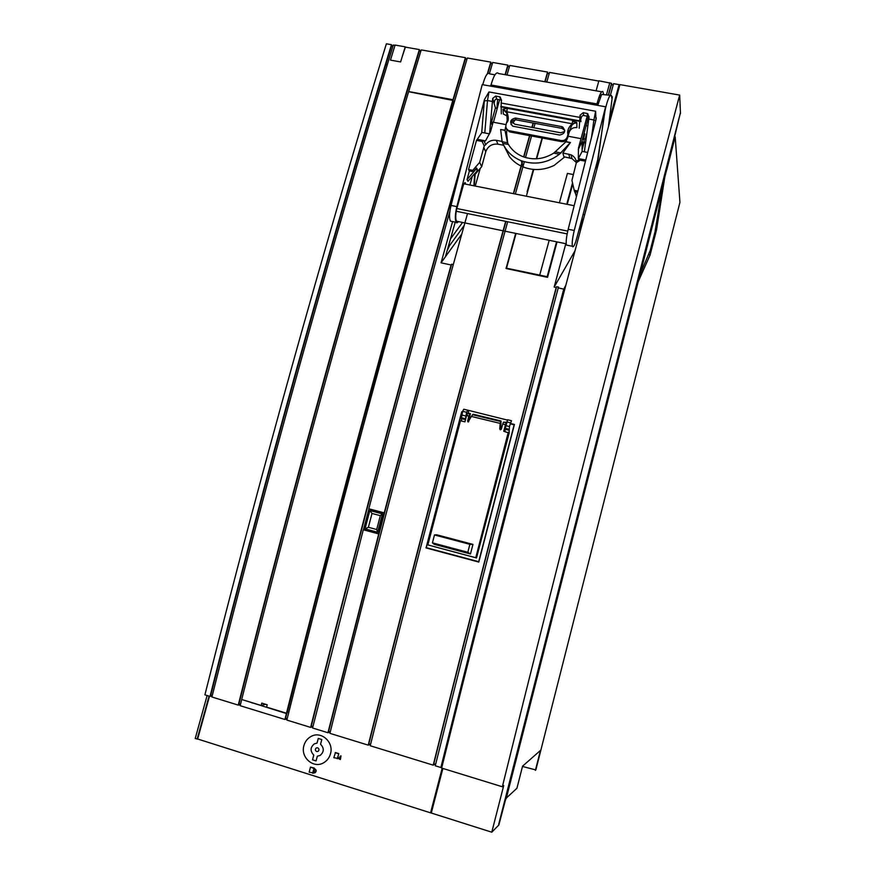 <?xml version="1.0" encoding="UTF-8"?>
<svg xmlns="http://www.w3.org/2000/svg" width="876" height="876" viewBox="0 0 876 876"><rect width="100%" height="100%" fill="white"/><g stroke="black" fill="none" stroke-linecap="round" stroke-linejoin="round"><path stroke-width="1.31" d="M252.189 703.034L252.803 702.891L252.189 703.034M447.089 250.864L449.607 245.532L464.16 225.504M474.628 174.587L473.949 184.54M462.32 222.767L450.472 238.951M441.132 142.032L441.318 141.354M312.513 612.718L312.174 613.977M405.38 47.129L402.15 56.918L405.15 47.096L419.352 49.582L420.097 51.005M391.999 55.133L390.466 60.126L400.617 61.933L390.466 60.126L395.087 45.059L405.216 46.833M609.86 83.012L598.877 80.8L596.107 90.819M600.137 97.532L598.943 97.313L600.137 97.532M609.805 82.716L606.52 94.641M316.072 760.915L317.331 756.218L320.079 755.462C324.153 751.926 324.306 748.181 320.55 744.228L321.81 739.541L318.273 738.446L317.013 743.122L314.364 743.833C310.214 747.337 310.016 751.104 313.794 755.112L312.535 759.81L316.072 760.915M330.471 753.82C329.365 757.707 327.153 760.653 323.835 762.657C313.728 769.15 300.172 757.412 303.939 745.542C305.111 741.479 307.454 738.468 310.991 736.497C321.021 730.518 334.139 742.092 330.471 753.82M317.681 747.786C319.291 748.838 319.411 750.042 318.032 751.411L316.663 751.553C315.053 750.502 314.933 749.287 316.324 747.929L317.681 747.786M209.484 696.245L197.648 739.005L430.565 812.84L442.161 768.23M339.976 758.715L337.873 756.952L338.771 753.59L335.453 752.55L333.844 757.718L337.512 758.32M340.315 759.558L341.005 755.868L340.381 759.525L337.359 758.036L337.172 758.758M314.889 772.807L315.207 772.654C316.619 771.198 316.488 769.927 314.791 768.821L310.509 767.102L309.151 772.161L312.984 772.796M441.953 766.85L440.88 767.507L435.273 765.788C475.942 602.217 516.928 442.938 558.242 287.93L563.75 289.113L565.797 285.357M575.017 250.744L554.169 287.065L556.205 287.503L556.643 286.693L558.669 287.131L558.242 287.93M619.431 86.428L619.102 84.633L609.981 117.866L609.17 124.009M440.88 767.507C481.471 603.739 522.435 444.274 563.75 289.113M431.529 812.118L430.565 812.84M610.441 95.046L613.572 83.658L619.102 84.633M554.169 287.065L565.808 243.714M608.349 94.958L611.558 83.308L611.809 84.687M606.904 93.261L609.74 82.99L611.558 83.308M546.777 82.081L549.526 72.423L598.801 81.063M535.094 123.385L533.856 127.765M531.546 135.999L525.512 157.538M524.33 161.764L515.679 192.829M507.675 221.759C461.126 390.411 415.312 565.075 370.23 745.75L433.237 765.164C473.883 601.659 514.88 442.435 556.205 287.503M462.484 411.928L461.729 411.742L426.032 547.927L478.8 562.063L514.431 424.444L510.248 423.436M542.08 137.981L536.276 158.797M533.32 169.407L527.133 191.734M515.57 233.739L506.065 268.516L547.533 277.342L557.059 241.907M582.124 149.686L584.128 142.394L581.773 141.956L583.547 142.328M567.549 203.133L572.773 183.949M556.643 286.693C515.362 441.427 474.409 600.454 433.806 763.773L435.635 764.343M434.901 764.113L433.237 765.164M545.08 81.775L547.467 73.387L549.164 73.683M370.581 744.326L368.862 743.801C413.822 563.673 459.517 389.535 505.956 221.409M533.396 123.067L532.159 127.447M529.838 135.681L523.859 157.001M522.676 161.25L513.971 192.49M505.682 221.354C459.123 389.94 413.308 564.538 368.238 745.137L370.285 744.239M513.697 192.435L522.414 161.162M523.607 156.903L529.575 135.627M531.885 127.392L533.123 123.012M544.806 81.731L547.555 72.073L547.971 73.474M368.238 745.137L329.902 733.332C374.731 554.07 420.6 380.808 467.51 213.558M547.555 72.073L509.777 65.448L507.007 75.029M480.245 168.367L475.58 184.869M461.761 234.089L441.044 262.822L451.096 264.968L451.633 264.213C429.152 345.243 406.793 428.156 384.542 512.931L368.807 508.781C395.689 406.694 422.714 307.531 449.892 211.291M363.595 529.838L379.034 534.01L384.564 512.942L368.807 508.781M379.023 533.999L328.61 731.405L330.263 731.92L327.942 732.73L312.579 728L363.288 529.805M451.633 264.213L453.286 264.563M505.375 74.734L507.795 66.412L509.416 66.696M505.069 74.679L507.85 65.109L508.365 66.51M489.454 73.496L492.695 62.448L507.85 65.109M384.235 512.854C406.409 428.364 428.692 345.735 451.096 264.968M441.044 262.822L452.585 221.584M455.246 222.132L445.413 256.756M312.929 726.587L311.298 726.084C360.594 529.279 411.107 340.501 462.824 159.761M487.768 73.54L490.724 63.411L492.323 63.696M312.918 726.642L310.63 727.398C361.164 525.589 412.925 332.376 465.923 147.77M487.308 73.934L490.768 62.119L491.326 63.521M327.942 732.73L378.717 533.944M310.63 727.398L286.857 720.072C343.337 494.195 405.019 268.417 464.357 67.978L467.313 58.002L490.768 62.119M242.039 699.595L286.058 713.425L287.197 712.878C340.129 501.62 397.573 290.58 453.33 100.652L453.001 99.7L465.408 57.663L466.032 59.075M286.846 713.294L285.62 718.178L287.208 718.67M453.231 100.16L465.386 58.966L466.952 59.239M453.001 99.7L408.665 91.553L421.225 49.91L465.408 57.663M240.506 704.304L238.995 703.833C294.938 480.738 356.641 257.938 416.593 60.028L419.374 50.874L420.852 51.137M241.666 699.672L240.155 705.695L284.919 719.481L286.441 713.414M240.429 704.611L238.261 705.103C294.347 481.373 356.236 257.894 416.352 59.458L419.352 49.582M238.261 705.103L211.915 696.989C267.771 474.409 329.77 252.189 390.313 54.838L393.324 45.015L394.999 45.311M387.455 64.167L386.009 63.904L385.769 64.725C326.31 259.022 265.592 476.916 210.798 695.161L212.255 695.61M386.009 63.915L391.517 45.979L392.952 46.242M212.167 695.993L210.032 696.42C265.877 473.916 327.887 251.784 388.451 54.509L391.473 44.698L392.284 46.121M210.032 696.42L204.907 694.832C260.84 472.591 322.85 250.7 383.36 53.6L386.382 43.8L391.473 44.698M207.119 695.522L195.217 738.534L197.648 739.005M400.617 61.933L402.139 56.94M209.057 696.113L197.144 739.147M385.769 64.725L387.203 64.977M287.164 718.824L284.919 719.481M613.222 84.939L611.415 84.622L608.557 95.002M337.873 756.952L338.771 753.59M338.519 753.699L335.19 752.659M337.621 757.061L338.716 758.145M338.465 758.255L339.954 758.726L340.008 756.415L340.753 755.977M314.243 768.077L310.509 767.102M315.207 772.654L314.933 772.774C316.356 771.318 316.225 770.048 314.528 768.942L314.101 768.602M314.933 772.774L312.623 773.256M313.597 769.61L314.287 769.829L314.517 771.964L312.995 771.844L313.597 769.61M314.517 771.964L312.995 771.844M313.816 769.675L313.269 771.723M478.876 561.746L426.284 547.664L461.827 412.103L462.408 412.246M510.171 423.765L514.322 424.882M478.69 561.702L514.157 424.729M382.451 513.884L380.326 515.657L376.691 529.509L377.644 532.236L382.451 513.884L369.836 510.566L372.004 513.456L380.326 515.657M369.836 510.566L365.029 528.863L368.38 527.286L372.004 513.456M377.644 532.236L365.029 528.863M376.691 529.509L368.38 527.286M368.916 508.978L384.038 512.964L378.563 533.845L363.452 529.805L368.916 508.978L384.038 512.964M265.767 704.326L261.19 705.465L241.71 699.497C294.402 489.684 352.119 280.211 408.61 91.717L453.253 100.477L406.793 262.68M317.638 593.282L286.485 713.228C339.516 501.565 397.08 290.109 452.947 99.864M361.219 428.233L318.897 588.453M405.5 267.257L362.478 423.535M286.485 713.228L266.589 707.118L267.18 704.764L261.771 703.11L261.19 705.465M582.102 147.617L583.635 142.339L582.113 147.978M572.575 183.106L567.166 203.057M556.545 242.181L547.139 276.827L506.175 268.111M556.446 242.159L547.139 276.827M572.532 182.898L567.068 203.035M547.084 276.663L506.043 268.089M583.602 142.131L581.806 141.792M559.731 201.579L567.407 173.415L573.473 174.587M539.715 275.097L549.197 240.287M597.662 159.947L605.612 106.795L574.262 230.487C572.433 238.162 571.831 243.429 572.433 246.298L572.838 246.802C573.933 246.671 575.291 243.637 576.901 237.703L597.662 159.947M567.484 245.28L566.433 245.061C565.787 242.192 566.367 236.914 568.195 229.249L595.987 119.705L595.614 111.241L488.961 91.947L484.45 99.59L456.856 206.616L451.041 205.433L482.216 84.611L605.612 106.795M599.534 95.736L600.914 95.725M603.542 94.104L602.896 91.619C601.44 90.622 599.458 94.728 596.972 103.948L491.02 85.005C493.834 75.15 496.363 71.328 498.619 73.54L601.637 91.805M596.665 105.197L596.972 103.948M584.358 151.822L589.077 116.837L587.117 113.464L587.73 116.289L589.033 117.132M580.952 121.644L580.098 115.172L579.2 128.235M580.098 115.172L583.164 112.708L587.117 113.464M492.29 125.235L491.294 123.001L495.4 107.879L492.706 98.408L489.575 133.71M492.706 98.408L495.641 96.042L499.605 96.798L501.532 100.05L501.171 103.029L579.781 117.384M501.291 113.847L501.171 103.029M501.499 100.236L496.856 99.196L495.641 96.042M494.338 102.558C494.557 100.094 495.4 98.977 496.856 99.196M491.294 123.001L493.582 121.819M470.226 183.807L472.328 176.262M574.262 230.487L568.195 229.249M490.713 86.144L491.02 85.005M585.584 142.646L584.599 142.722L583.558 138.638L584.829 133.82L583.963 133.667M583.558 138.638L586.044 139.229M587.818 126.045L586.055 125.706M582.945 137.499L583.81 137.663M495.4 107.879L497.042 108.504M580.963 118.939C581.357 116.464 582.299 115.336 583.799 115.555L587.73 116.289M452.038 221.475L450.417 221.135C449.081 218.179 449.289 212.945 451.041 205.433M456.856 206.616C455.104 214.138 454.874 219.372 456.177 222.329L456.856 222.876L458.728 221.65M567.155 233.903L456.232 211.258L456.834 208.521L456.232 211.258C455.498 216.186 455.597 219.504 456.505 221.201L456.582 221.212M456.33 220.894L455.903 219.329M455.739 217.128L455.816 214.828M456.834 208.521L463.776 183.774L456.834 208.521L567.747 231.1M464.685 182.679L465.43 182.854L463.776 183.774L574.163 205.718M474.343 173.93L467.981 181.299L467.061 179.536L469.405 170.94M467.061 179.536L476.325 168.805L477.201 170.612M476.5 168.148L476.325 168.805M585.639 138.945L585.497 139.492M572.488 121.545L572.663 120.308L576.857 122.782L572.203 123.768L572.488 121.545L576.496 122.158M507.675 117.647L506.438 115.654L506.897 113.409C507.664 114.241 507.762 116.574 507.182 120.384L506.832 113.234L502.966 109.182L507.149 108.296L572.663 120.308M506.438 115.654L503.361 114.022L502.966 109.182L506.854 111.778L507.237 108.306M573.988 123.396L571.908 125.104L567.922 134.357C567.035 130.852 568.458 127.327 572.203 123.768L506.854 111.778C508.846 117.515 508.715 121.227 506.481 122.925L505.956 125.126C505.485 127.644 506.35 129.462 508.551 130.579L561.155 140.554C564.253 140.85 566.334 139.525 567.385 136.579L567.692 137.718L569.061 132.55C570.429 128.925 573.035 127.272 576.89 127.589L576.857 122.782M567.922 134.357L567.385 136.579M561.571 126.582L562.633 126.943C565.984 131.071 564.987 133.765 559.654 135.035L512.69 126.155C509.317 122.103 510.237 119.399 515.449 118.052L561.571 126.582L562.063 128.378L516.106 119.859C512.756 119.837 511.069 121.436 511.036 124.666M507.182 120.384L506.481 122.925M507.073 110.234L507.149 108.296M561.155 140.554L561.461 141.616C564.582 141.956 566.663 140.664 567.692 137.718M561.461 141.616L509.974 131.947L509.547 130.874M506.317 128.542L509.974 131.947M564.768 130.338L562.063 128.378M575.236 191.767L576.397 196.892M505.835 126.965L506.854 129.812M565.403 140.817L566.345 140.992M587.172 116.19L578.434 148.23L581.763 142L588.464 116.596L587.862 113.738M512.799 123.188L515.121 119.804M505.594 126.921L505.003 130.349L500.656 129.538L502.123 141.726L507.478 142.744L505.003 130.349M507.73 143.248L506.569 133.196L506.952 129.966M507.478 142.744L508.441 144.485C511.792 150.015 516.555 154.045 522.731 156.574C533.298 160.428 543.646 159.279 553.752 153.125L565.918 141.813L568.25 136.262L580.963 138.638M499.594 99.711L493.462 122.268M511.836 121.534L514.76 124.195L560.717 132.78L564.692 131.499M505.726 124.567L493.111 122.202L490.549 131.641L485.501 140.872L477.3 139.306L476.489 140.379L468.54 169.55L472.744 170.371L473.412 171.729L476.599 168.028L477.694 170.283L474.529 173.963L474.858 174.631L473.894 174.444M485.709 144.639L484.22 145.974L482.172 141.463L483.87 140.565L485.709 144.639C488.49 141.167 492.038 139.733 496.331 140.335L502.014 141.419M489.487 133.864L481.953 132.429L477.3 139.306M474.858 174.631L481.701 166.681L485.742 151.789C487.877 146.172 491.94 143.62 497.918 144.168L503.645 145.263M578.434 148.23L578.324 158.578L580.011 158.895L576.309 161.392C575.62 158.37 573.846 156.18 570.999 154.811L562.852 152.993L570.44 142.503L559.479 154.209C547.423 163.21 534.634 165.356 521.1 160.68C512.624 157.231 506.525 151.471 502.813 143.412L502.123 141.726M578.324 158.578L582.135 151.395L582.069 142.569L583.416 142.821M587.676 152.446L582.135 151.395M562.852 152.993L563.914 156.76L571.984 158.578L576.342 162.564M574.7 191.658L575.871 194.56M585.464 161.184L580.175 160.177L580.011 158.895L585.759 159.99M577.58 192.227L574.579 191.636L574.207 190.322L577.886 191.045M574.207 190.322L571.951 180.336L576.309 162.772L580.175 160.177M576.309 161.392L576.309 162.772M503.755 145.361L509.558 156.815C513.226 161.436 517.891 164.863 523.53 167.108C533.681 170.842 543.886 170.273 554.158 165.411L564.746 156.924M505.003 130.196L500.656 129.538M484.22 145.974L479.665 162.345L472.744 170.371M482.172 141.463L476.489 140.379M473.412 171.729L469.218 170.897L468.54 169.55M479.665 162.345L481.701 166.681M581.763 142L578.248 149.632M596.655 170.218L603.498 119.486C605.097 108.646 607.178 100.773 609.74 95.867L611.481 95.517L611.853 98.364L612.335 96.776L608.393 126.889M612.335 96.776L611.744 96.678M610.178 95.287L601.637 94.433L597.739 105.394M584.653 214.773L583.077 214.467M582.233 217.609L581.971 220.325L583.098 220.555M581.971 220.325L580.175 231.472M494.951 74.821L489.815 73.902C487.658 71.898 485.304 75.5 482.742 84.698M475.142 174.302L474.343 184.628M497.634 99.338L496.878 108.471M490.615 86.133L492.608 79.836M506.536 268.045L516.073 233.465M526.684 195.019L533.747 169.451M536.681 158.775L542.408 138.036M583.504 142.832L582.124 149.555M507.313 420.053L467.85 410.209L466.59 412.267L465.528 418.794L461.477 417.808L461.477 420.995M468.178 413.045L468.769 410.778M509.087 432.974L509.438 426.524L511.485 420.699M509.197 429.36L505.299 428.43L505.003 431.572M505.288 429.306L509.285 430.269M505.299 428.43L507.587 419.768L511.398 420.688M465.506 419.659L461.597 418.706M467.729 410.176L463.776 409.234L462.648 411.326L461.477 417.808M427.849 544.905L460.48 420.754L464.926 421.838L466.645 415.29L468.824 416.439L467.609 421.082L468.145 422.002L471.354 416.428L500.196 423.393L499.736 428.955L500.349 429.82L501.368 429.196L502.725 424.006L505.463 424.663L503.744 431.266L509.164 433.051L476.511 557.957L427.849 544.905L475.756 557.705L508.266 432.361M467.784 543.021L436.675 534.776L434.485 534.94L469.875 544.325L472.963 544.39L441.373 536.265M470.467 553.971L467.817 552.285L432.426 542.846L434.178 544.281L470.467 553.971L472.963 544.39M471.354 416.428L473.139 414.238L500.864 420.918M499.736 428.955L500.645 429.601L501.039 420.962L500.196 423.393M505.463 424.663L506.262 422.823L503.481 422.155L502.725 424.006M503.481 422.155L506.58 422.298M506.569 422.309L505.671 425.747M505.299 429.098L504.675 431.485M505.288 427.816L504.346 431.408M475.756 557.705L476.511 557.957M467.609 421.082L468.638 421.783L470.401 413.582L468.857 416.111L467.828 415.574M470.182 413.527L467.915 412.946L466.645 415.29M467.817 552.285L469.875 544.325M439.292 545.649L465.309 552.592M432.426 542.846L434.485 534.94M522.49 766.445L535.838 769.938L679.929 202.334L675.188 136.798L666.778 169.736M505.868 798.507L516.939 788.236L522.567 766.161L540.448 750.447L535.389 770.376M515.351 762.799L506.208 798.616M638.21 281.733L650.134 254.872L656.573 229.632L664.599 178.354M655.39 229.413L656.573 229.632M648.492 254.5L650.134 254.872M442.884 768.449L431.288 813.027L442.884 768.449M441.646 768.066C499.605 535.214 560.552 301.87 617.131 94.816C560.552 301.87 499.594 535.214 441.646 768.066L502.342 786.768C560.52 551.157 621.15 314.944 676.918 105.427L679.667 95.09L680.488 113.639L679.667 95.09L619.923 84.611L617.131 94.816L619.923 84.611L679.667 95.09L676.918 105.427C621.15 314.955 560.52 551.157 502.342 786.768L503.722 785.531L502.342 786.768L441.646 768.066M498.838 825.006L491.786 832.2L431.288 813.027L491.786 832.2L503.722 785.531L491.786 832.2L498.838 825.006L515.876 760.85L640.104 274.287L515.482 761.178L666.253 170.7L680.433 112.686L498.729 824.196L515.482 761.178L498.729 824.185L680.433 112.686L666.253 170.7L515.482 761.178L666.253 170.7L680.433 112.686L498.729 824.196L515.876 760.85L498.838 825.006M640.104 274.287L662.749 185.602L654.963 231.976L650.299 250.251L640.104 274.287L650.299 250.251L654.963 231.976L662.749 185.602L640.104 274.287M662.76 185.493L663.22 183.708L662.76 185.493M663.22 183.752L680.433 112.686L663.22 183.752M588.749 119.037L593.917 119.979L591.574 137.061M595.614 111.241L593.917 119.979L595.713 120.757M484.789 132.966L487.494 100.543L488.961 91.947M481.701 132.802L484.319 100.893L487.494 100.543L492.356 101.43M579.332 120.8L500.864 106.412M499.605 96.798L500.787 99.93M484.319 100.893L484.45 99.59M586.898 132.867L585.343 138.78M583.799 115.555L583.164 112.708M500.842 106.85L579.288 121.238M569.061 132.55L568.918 130.754M516.106 119.859L515.449 118.052M565.995 141.671L570.44 142.503M569.783 157.877L568.765 154.121M496.331 140.335L497.918 144.168M485.742 151.789L483.749 147.321M508.441 144.485L502.813 143.412M559.479 154.209L553.752 153.125M555.636 151.909L561.089 152.95M570.364 142.646L565.918 141.813M510.412 422.823L506.667 421.936M505.704 425.637L509.438 426.524M466.59 412.267L462.648 411.326M461.674 414.994L465.627 415.947M500.645 421.476L472.503 414.687M467.455 413.472L469.832 414.041M666.253 170.7L666.34 171.554L666.253 170.7M596.26 117.888L595.899 120.045M500.207 97.006L501.4 100.16M566.433 245.061L572.433 246.298M450.417 221.135L456.177 222.329M585.31 138.758L585.825 140.828M508.978 131.652L508.551 130.579M562.633 126.943L563.104 128.717M456.505 221.201L566.192 243.791M571.984 158.578L570.999 154.811M521.1 160.68L523.53 167.108M509.164 429.317L505.277 428.375M465.495 418.739L461.444 417.764"/></g></svg>
